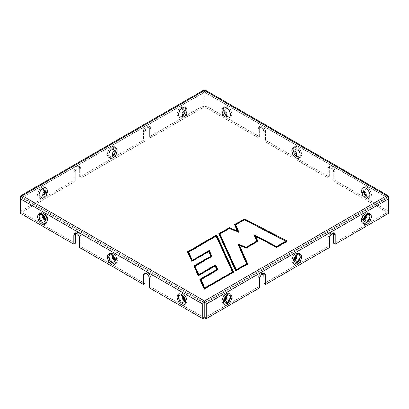 <?xml version="1.0" encoding="UTF-8"?>
<svg xmlns="http://www.w3.org/2000/svg" width="409" height="409" viewBox="0 0 409 409"><rect width="100%" height="100%" fill="white"/><g stroke="black" fill="none" stroke-linecap="round" stroke-linejoin="round"><path stroke-width="0.31" stroke-dasharray="2.04 1.53" d="M76.723 233.421L78.16 232.588C79.893 233.805 80.849 235.461 81.033 237.568L79.597 238.401L81.033 237.568C80.849 235.461 79.893 233.805 78.16 232.588L75.537 233.033L76.125 232.389L78.16 232.588L76.723 233.421M146.432 273.667L147.869 272.839C149.602 274.05 150.563 275.707 150.742 277.818L149.305 278.647L150.742 277.818C150.563 275.707 149.602 274.05 147.869 272.839L145.251 273.278L145.834 272.634L147.869 272.839L146.432 273.667M387.113 197.613L386.756 197.404L387.113 197.613L386.756 197.404L386.756 195.747L386.756 197.404L204.5 92.183L204.142 92.388L204.142 106.913L202.706 106.084L204.142 106.913L150.742 137.741L149.305 136.913L202.706 106.084L202.706 91.56L20.45 196.785L202.706 91.56L202.706 106.084L149.305 136.913L149.305 127.782C149.469 126.12 148.513 125.568 146.432 126.12C144.351 127.966 143.395 129.627 143.559 131.1L143.559 140.231L79.597 177.158L79.597 168.027C79.76 166.366 78.799 165.814 76.723 166.371C74.642 168.217 73.681 169.873 73.845 171.351L73.845 180.476L20.45 211.305L20.45 198.856L20.45 211.305L73.845 180.476L75.282 181.305L75.282 172.179C75.123 170.701 76.079 169.045 78.16 167.199C80.241 166.642 81.197 167.194 81.033 168.861L81.033 177.987L144.996 141.059L144.996 131.933C144.832 130.456 145.788 128.799 147.869 126.954C149.95 126.396 150.906 126.948 150.742 128.61L150.742 137.741L204.142 106.913L204.142 92.388L21.887 197.613L21.887 212.133L75.282 181.305L21.887 212.133L20.45 211.305L21.887 212.133L21.887 197.613L22.244 197.404L21.887 198.028L21.887 212.552L75.282 243.381L21.887 212.552L20.45 213.38L21.887 212.552L21.887 198.028L22.244 197.404L204.5 92.183L204.5 90.522L204.5 92.183L204.858 92.388L204.5 92.183L204.858 92.388L204.858 106.913L206.294 106.084L259.695 136.913L258.258 137.741L204.858 106.913L204.858 92.388L387.113 197.613L387.113 212.133L333.718 181.305L335.155 180.476L388.55 211.305L387.113 212.133L388.55 211.305L388.55 198.856L388.55 211.305L335.155 180.476L335.155 171.351C335.319 169.873 334.358 168.217 332.277 166.371C330.201 165.814 329.24 166.366 329.403 168.027L329.403 177.158L327.967 177.987L264.004 141.059L265.441 140.231L329.403 177.158L265.441 140.231L265.441 131.1C265.605 129.627 264.649 127.966 262.568 126.12C260.487 125.568 259.531 126.12 259.695 127.782L259.695 136.913L206.294 106.084L204.858 106.913L258.258 137.741L258.258 128.61C258.094 126.948 259.05 126.396 261.131 126.954C263.212 128.799 264.168 130.456 264.004 131.933L264.004 141.059L327.967 177.987L327.967 168.861C327.803 167.194 328.759 166.642 330.84 167.199C332.921 169.045 333.877 170.701 333.718 172.179L333.718 181.305L387.113 212.133L387.113 197.613L204.858 92.388M111.575 147.041C109.525 147.94 108.078 150.451 107.235 154.561C108.078 157.705 109.525 158.539 111.575 157.066C113.63 156.166 115.077 153.661 115.921 149.551C115.077 146.407 113.63 145.573 111.575 147.041C113.63 145.573 115.077 146.407 115.921 149.551C115.077 153.661 113.63 156.166 111.575 157.066C109.525 158.539 108.078 157.705 107.235 154.561C108.078 150.451 109.525 147.94 111.575 147.041L112.02 148.528L115.292 150.42L112.02 156.09C110.471 157.199 109.377 156.57 108.743 154.203C109.377 151.1 110.471 149.208 112.02 148.528L113.712 151.463C111.836 151.897 111.836 156.846 113.712 155.113L115.292 152.373L113.712 151.463L112.02 148.528C110.471 149.208 109.377 151.1 108.743 154.203C109.377 156.57 110.471 157.199 112.02 156.09L115.292 150.42L112.02 148.528L111.575 147.041M181.289 106.795C179.234 107.695 177.787 110.2 176.944 114.316C177.787 117.455 179.234 118.293 181.289 116.821C183.339 115.921 184.786 113.416 185.63 109.3C184.786 106.161 183.339 105.323 181.289 106.795C183.339 105.323 184.786 106.161 185.63 109.3C184.786 113.416 183.339 115.921 181.289 116.821C179.234 118.293 177.787 117.455 176.944 114.316C177.787 110.2 179.234 107.695 181.289 106.795L181.729 108.283L185.006 110.174L181.729 115.844C180.18 116.954 179.091 116.325 178.457 113.953C179.091 110.849 180.18 108.963 181.729 108.283L183.421 111.212C181.545 111.652 181.545 116.601 183.421 114.868L185.006 112.127L183.421 111.212L181.729 108.283C180.18 108.963 179.091 110.849 178.457 113.953C179.091 116.325 180.18 116.954 181.729 115.844L185.006 110.174L181.729 108.283L181.289 106.795M41.866 187.286C39.811 188.191 38.364 190.696 37.526 194.807C38.364 197.951 39.811 198.784 41.866 197.317C43.916 196.417 45.368 193.907 46.207 189.796C45.368 186.652 43.916 185.819 41.866 187.286C43.916 185.819 45.368 186.652 46.207 189.796C45.368 193.907 43.916 196.417 41.866 197.317C39.811 198.784 38.364 197.951 37.526 194.807C38.364 190.696 39.811 188.191 41.866 187.286L42.306 188.774L45.583 190.666L42.306 196.34C40.762 197.445 39.668 196.816 39.034 194.449C39.668 191.346 40.762 189.454 42.306 188.774L44.003 191.709C42.122 192.143 42.122 197.097 44.003 195.359L45.583 192.624L44.003 191.709L42.306 188.774C40.762 189.454 39.668 191.346 39.034 194.449C39.668 196.816 40.762 197.445 42.306 196.34L45.583 190.666L42.306 188.774L41.866 187.286M43.303 188.12C45.358 186.647 46.805 187.486 47.643 190.625C46.805 194.74 45.358 197.245 43.303 198.145C41.253 199.618 39.806 198.779 38.962 195.64C39.806 191.524 41.253 189.019 43.303 188.12C41.253 189.019 39.806 191.524 38.962 195.64C39.806 198.779 41.253 199.618 43.303 198.145C45.358 197.245 46.805 194.74 47.643 190.625C46.805 187.486 45.358 186.647 43.303 188.12L43.323 188.191C41.294 189.081 39.867 191.555 39.034 195.62C39.867 198.728 41.294 199.551 43.323 198.099L45.9 195.62L47.618 190.666L45.9 187.695L43.323 188.191L45.016 191.121L47.618 192.624L45.016 197.123C43.789 198.002 42.925 197.501 42.418 195.62C42.925 193.16 43.789 191.663 45.016 191.121L43.323 188.191L45.9 187.695L47.618 190.666L45.9 195.62L43.323 198.099C41.294 199.551 39.867 198.728 39.034 195.62C39.867 191.555 41.294 189.081 43.323 188.191L43.303 188.12M182.726 107.623C184.776 106.156 186.223 106.989 187.066 110.133C186.223 114.244 184.776 116.749 182.726 117.654C180.671 119.121 179.224 118.288 178.38 115.144C179.224 111.033 180.671 108.523 182.726 107.623C180.671 108.523 179.224 111.033 178.38 115.144C179.224 118.288 180.671 119.121 182.726 117.654C184.776 116.749 186.223 114.244 187.066 110.133C186.223 106.989 184.776 106.156 182.726 107.623L182.746 107.695C180.717 108.584 179.285 111.064 178.457 115.128C179.285 118.232 180.717 119.06 182.746 117.603L185.318 115.128L187.036 110.174L185.318 107.199L182.746 107.695L184.439 110.629L187.036 112.127L184.439 116.626C183.212 117.506 182.342 117.005 181.841 115.128C182.342 112.664 183.212 111.166 184.439 110.629L182.746 107.695L185.318 107.199L187.036 110.174L185.318 115.128L182.746 117.603C180.717 119.06 179.285 118.232 178.457 115.128C179.285 111.064 180.717 108.584 182.746 107.695L182.726 107.623M113.012 147.874C115.067 146.402 116.514 147.235 117.357 150.379C116.514 154.49 115.067 157 113.012 157.9C110.962 159.367 109.515 158.534 108.671 155.389C109.515 151.279 110.962 148.774 113.012 147.874C110.962 148.774 109.515 151.279 108.671 155.389C109.515 158.534 110.962 159.367 113.012 157.9C115.067 157 116.514 154.49 117.357 150.379C116.514 147.235 115.067 146.402 113.012 147.874L113.037 147.94C111.008 148.83 109.576 151.31 108.743 155.374C109.576 158.477 111.008 159.305 113.037 157.854L115.609 155.374L117.327 150.42L115.609 147.444L113.037 147.94L114.73 150.875L117.327 152.373L114.73 156.877C113.498 157.756 112.633 157.255 112.132 155.374C112.633 152.915 113.498 151.412 114.73 150.875L113.037 147.94L115.609 147.444L117.327 150.42L115.609 155.374L113.037 157.854C111.008 159.305 109.576 158.477 108.743 155.374C109.576 151.31 111.008 148.83 113.037 147.94L113.012 147.874M79.597 177.158L143.559 140.231L144.996 141.059L81.033 177.987L79.597 177.158L81.033 177.987L81.033 168.861L80.19 167L76.606 168.62L75.282 172.179L75.282 181.305L73.845 180.476L73.845 171.351L75.282 172.179L73.845 171.351L75.169 167.787L78.753 166.166L79.597 168.027L81.033 168.861L79.597 168.027L79.597 177.158M387.113 212.552L333.718 243.381L387.113 212.552L388.55 213.38L387.113 212.552L387.113 198.028L387.113 212.552M333.463 233.033L329.853 233.36L327.967 237.568L327.967 246.699L264.004 283.626L327.967 246.699L329.403 247.527L327.967 246.699L327.967 237.568L329.291 234.009L332.875 232.389L333.463 233.033M263.749 273.278L260.144 273.611L258.258 277.818L258.258 286.944L204.858 317.773L258.258 286.944L259.695 287.772L258.258 286.944L258.258 277.818L259.582 274.255L263.166 272.634L263.749 273.278M204.858 303.253L387.113 198.028L386.756 197.404L204.5 302.629L22.244 197.404L204.5 302.629L386.756 197.404L387.113 198.028L204.858 303.253M230.538 297.246L229.142 293.35L226.274 293.754C224.224 294.659 222.777 297.164 221.934 301.275C222.777 304.419 224.224 305.252 226.274 303.785L227.087 303.222M366.674 222.598L365.677 223.217C367.706 222.327 369.133 219.853 369.966 215.788C369.133 212.68 367.706 211.857 365.677 213.309L363.1 215.788L361.382 220.742L363.1 223.713L365.677 223.217L363.1 223.713L361.382 220.742L363.1 215.788L365.677 213.309C367.706 211.857 369.133 212.68 369.966 215.788C369.133 219.853 367.706 222.327 365.677 223.217L363.984 220.287C365.211 219.745 366.075 218.248 366.582 215.788C366.075 213.907 365.211 213.406 363.984 214.285L361.382 218.784L363.984 220.287L365.697 223.288C363.642 224.761 362.195 223.922 361.357 220.783C362.195 216.668 363.642 214.163 365.697 213.263L368.56 212.854L369.961 216.755L368.56 212.854L365.697 213.263C363.642 214.163 362.195 216.668 361.357 220.783C362.195 223.922 363.642 224.761 365.697 223.288L366.51 222.731M295.963 253.554C293.422 255.323 291.995 257.798 291.673 260.988L291.673 259.035C291.54 257.573 292.404 256.075 294.27 254.531L294.27 254.531C295.502 253.652 296.367 254.153 296.868 256.034C296.367 258.493 295.502 259.996 294.27 260.533L291.673 259.035L294.27 254.531L295.963 253.554L293.391 256.034L291.673 260.988L293.391 263.963L295.963 263.468L293.391 263.963L291.673 260.988L293.391 256.034L295.963 253.554C297.992 252.102 299.424 252.931 300.257 256.034C299.424 260.098 297.992 262.578 295.963 263.468L294.27 260.533C295.502 259.996 296.367 258.493 296.868 256.034C296.367 254.153 295.502 253.652 294.27 254.531L291.673 259.035L294.27 260.533L295.988 263.534C298.038 262.634 299.485 260.129 300.329 256.019C299.485 252.874 298.038 252.041 295.988 253.508C293.933 254.408 292.486 256.918 291.643 261.029C292.486 264.173 293.933 265.006 295.988 263.534C293.933 265.006 292.486 264.173 291.643 261.029C292.486 256.918 293.933 254.408 295.988 253.508L298.851 253.099L300.252 257M79.597 247.527L81.033 246.699L144.996 283.626L81.033 246.699L81.033 237.568L81.033 246.699L79.597 247.527M149.305 287.772L150.742 286.944L204.142 317.773L150.742 286.944L150.742 277.818L150.742 286.944L149.305 287.772M206.294 91.56L206.294 106.084L206.294 91.56L388.55 196.785L206.294 91.56L205.768 90.399M22.244 195.747L22.244 197.404L22.244 195.747M365.697 198.145C363.642 197.245 362.195 194.74 361.357 190.625C362.195 187.486 363.642 186.647 365.697 188.12C367.747 189.019 369.194 191.524 370.038 195.64C369.194 198.779 367.747 199.618 365.697 198.145C367.747 199.618 369.194 198.779 370.038 195.64C369.194 191.524 367.747 189.019 365.697 188.12C363.642 186.647 362.195 187.486 361.357 190.625C362.195 194.74 363.642 197.245 365.697 198.145L365.677 198.099C367.706 199.551 369.133 198.728 369.966 195.62C369.133 191.555 367.706 189.081 365.677 188.191L363.1 187.695L361.382 190.666L363.1 195.62L365.677 198.099L363.984 197.123L361.382 192.624L363.984 191.121C365.211 191.663 366.075 193.16 366.582 195.62C366.075 197.501 365.211 198.002 363.984 197.123L365.677 198.099L363.1 195.62L361.382 190.666L363.1 187.695L365.677 188.191C367.706 189.081 369.133 191.555 369.966 195.62C369.133 198.728 367.706 199.551 365.677 198.099L365.697 198.145M226.274 117.654C224.224 116.749 222.777 114.244 221.934 110.133C222.777 106.989 224.224 106.156 226.274 107.623C228.329 108.523 229.776 111.033 230.62 115.144C229.776 118.288 228.329 119.121 226.274 117.654C228.329 119.121 229.776 118.288 230.62 115.144C229.776 111.033 228.329 108.523 226.274 107.623C224.224 106.156 222.777 106.989 221.934 110.133C222.777 114.244 224.224 116.749 226.274 117.654L226.254 117.603C228.283 119.06 229.715 118.232 230.543 115.128C229.715 111.064 228.283 108.584 226.254 107.695L223.682 107.199L221.964 110.174L223.682 115.128L226.254 117.603L224.561 116.626L221.964 112.127L224.561 110.629C225.788 111.166 226.658 112.664 227.159 115.128C226.658 117.005 225.788 117.506 224.561 116.626L226.254 117.603L223.682 115.128L221.964 110.174L223.682 107.199L226.254 107.695C228.283 108.584 229.715 111.064 230.543 115.128C229.715 118.232 228.283 119.06 226.254 117.603L226.274 117.654M295.988 157.9C293.933 157 292.486 154.49 291.643 150.379C292.486 147.235 293.933 146.402 295.988 147.874C298.038 148.774 299.485 151.279 300.329 155.389C299.485 158.534 298.038 159.367 295.988 157.9C298.038 159.367 299.485 158.534 300.329 155.389C299.485 151.279 298.038 148.774 295.988 147.874C293.933 146.402 292.486 147.235 291.643 150.379C292.486 154.49 293.933 157 295.988 157.9L295.963 157.854C297.992 159.305 299.424 158.477 300.257 155.374C299.424 151.31 297.992 148.83 295.963 147.94L293.391 147.444L291.673 150.42L293.391 155.374L295.963 157.854L294.27 156.877L291.673 152.373L294.27 150.875C295.502 151.412 296.367 152.915 296.868 155.374C296.367 157.255 295.502 157.756 294.27 156.877L295.963 157.854L293.391 155.374L291.673 150.42L293.391 147.444L295.963 147.94C297.992 148.83 299.424 151.31 300.257 155.374C299.424 158.477 297.992 159.305 295.963 157.854L295.988 157.9M204.142 92.388L21.887 197.613L204.5 92.183L386.756 197.404M204.142 303.253L21.887 198.028L204.142 303.253M178.462 297.246L182.726 303.785C184.776 305.252 186.223 304.419 187.066 301.275C186.223 297.164 184.776 294.659 182.726 293.754L179.019 294.015M39.039 216.755L43.303 223.288C45.358 224.761 46.805 223.922 47.643 220.783C46.805 216.668 45.358 214.163 43.303 213.263L39.601 213.524M108.748 257L113.012 263.534C115.067 265.006 116.514 264.173 117.357 261.029C116.514 256.918 115.067 254.408 113.012 253.508L109.31 253.769M367.134 197.317C369.189 198.784 370.636 197.951 371.474 194.807C370.636 190.696 369.189 188.191 367.134 187.286C365.084 185.819 363.632 186.652 362.793 189.796C363.632 193.907 365.084 196.417 367.134 197.317C365.084 196.417 363.632 193.907 362.793 189.796C363.632 186.652 365.084 185.819 367.134 187.286C369.189 188.191 370.636 190.696 371.474 194.807C370.636 197.951 369.189 198.784 367.134 197.317L363.417 190.666L366.694 188.774C368.238 189.454 369.332 191.346 369.966 194.449C369.332 196.816 368.238 197.445 366.694 196.34L364.997 195.359C366.878 197.097 366.878 192.143 364.997 191.709L363.417 192.624L364.997 195.359L366.694 196.34C368.238 197.445 369.332 196.816 369.966 194.449C369.332 191.346 368.238 189.454 366.694 188.774L363.417 190.666L367.134 197.317M227.711 116.821C229.766 118.293 231.213 117.455 232.056 114.316C231.213 110.2 229.766 107.695 227.711 106.795C225.661 105.323 224.214 106.161 223.37 109.3C224.214 113.416 225.661 115.921 227.711 116.821C225.661 115.921 224.214 113.416 223.37 109.3C224.214 106.161 225.661 105.323 227.711 106.795C229.766 107.695 231.213 110.2 232.056 114.316C231.213 117.455 229.766 118.293 227.711 116.821L223.994 110.174L227.271 108.283C228.82 108.963 229.909 110.849 230.543 113.953C229.909 116.325 228.82 116.954 227.271 115.844L225.579 114.868C227.455 116.601 227.455 111.652 225.579 111.212L223.994 112.127L225.579 114.868L227.271 115.844C228.82 116.954 229.909 116.325 230.543 113.953C229.909 110.849 228.82 108.963 227.271 108.283L223.994 110.174L227.711 116.821M297.425 157.066C299.475 158.539 300.922 157.705 301.765 154.561C300.922 150.451 299.475 147.94 297.425 147.041C295.37 145.573 293.923 146.407 293.079 149.551C293.923 153.661 295.37 156.166 297.425 157.066C295.37 156.166 293.923 153.661 293.079 149.551C293.923 146.407 295.37 145.573 297.425 147.041C299.475 147.94 300.922 150.451 301.765 154.561C300.922 157.705 299.475 158.539 297.425 157.066L293.708 150.42L296.98 148.528C298.529 149.208 299.623 151.1 300.257 154.203C299.623 156.57 298.529 157.199 296.98 156.09L295.288 155.113C297.164 156.846 297.164 151.897 295.288 151.463L293.708 152.373L295.288 155.113L296.98 156.09C298.529 157.199 299.623 156.57 300.257 154.203C299.623 151.1 298.529 149.208 296.98 148.528L293.708 150.42L297.425 157.066M202.706 91.56L203.232 90.399M22.244 197.404L21.887 197.613M113.733 256.341L113.058 256.131L113.733 256.341L115.108 259.684L113.712 256.295L115.292 259.035L115.123 259.756L115.292 259.035L113.712 256.295L113.002 256.08L113.733 256.341M113.037 253.554L115.517 255.901C117.086 258.933 117.69 260.63 117.327 260.988L117.327 259.035C117.823 258.161 115.369 254.301 114.73 254.531L115.169 255.513C116.989 255.932 116.989 260.722 115.169 259.045C113.354 258.626 113.354 253.831 115.169 255.513L117.327 259.035L114.73 260.533C113.498 259.996 112.633 258.493 112.132 256.034C112.633 254.153 113.498 253.652 114.73 254.531L113.037 253.554C111.008 252.102 109.576 252.931 108.743 256.034C109.576 260.098 111.008 262.578 113.037 263.468L115.609 263.963L117.327 260.988L115.609 256.034L113.037 253.554L114.73 254.531C113.498 253.652 112.633 254.153 112.132 256.034C112.633 258.493 113.498 259.996 114.73 260.533L117.327 259.035L114.73 254.531L113.037 253.554L115.609 256.034L117.327 260.988L115.609 263.963L113.037 263.468L109.699 259.705L109.418 253.759M113.012 253.508C115.067 254.408 116.514 256.918 117.357 261.029C116.514 264.173 115.067 265.006 113.012 263.534C110.962 262.634 109.515 260.129 108.671 256.019C109.515 252.874 110.962 252.041 113.012 253.508M115.169 255.513C113.354 253.831 113.354 258.626 115.169 259.045C116.989 260.722 116.989 255.932 115.169 255.513M112.02 255.318L115.292 260.988M44.024 216.095L43.344 215.886L44.024 216.095L45.394 219.434L44.003 216.049L45.583 218.784L45.414 219.51L45.583 218.784L44.003 216.049L43.293 215.829L44.024 216.095M43.323 213.309L45.803 215.655C47.378 218.687 47.981 220.385 47.618 220.742L47.618 218.784C48.114 217.91 45.655 214.055 45.016 214.285C43.789 213.406 42.925 213.907 42.418 215.788C42.925 218.248 43.789 219.745 45.016 220.287L47.618 218.784L45.016 214.285L43.323 213.309L45.9 215.788L47.618 220.742L45.9 223.713L43.323 223.217L45.9 223.713L47.618 220.742L45.9 215.788L43.323 213.309L45.016 214.285L47.618 218.784L45.016 220.287C43.789 219.745 42.925 218.248 42.418 215.788C42.925 213.907 43.789 213.406 45.016 214.285L45.46 215.262C47.275 215.686 47.275 220.477 45.46 218.8C43.64 218.375 43.64 213.585 45.46 215.262C43.64 213.585 43.64 218.375 45.46 218.8C47.275 220.477 47.275 215.686 45.46 215.262L45.016 214.285L43.323 213.309C41.294 211.857 39.867 212.68 39.034 215.788C39.867 219.853 41.294 222.327 43.323 223.217M42.781 222.864L39.07 216.433M43.303 213.263C45.358 214.163 46.805 216.668 47.643 220.783C46.805 223.922 45.358 224.761 43.303 223.288C41.253 222.389 39.806 219.884 38.962 215.768C39.806 212.629 41.253 211.79 43.303 213.263M45.583 218.784C45.956 218.631 44.453 215.886 44.003 216.049L42.306 215.068L45.583 220.742M183.442 296.586L182.767 296.377L183.442 296.586L184.817 299.93L183.421 296.54L185.006 299.281L184.837 300.001L185.006 299.281L183.421 296.54L182.711 296.326L183.442 296.586M183.866 300.375L184.439 300.779L187.036 299.281L184.439 294.782L181.918 295.6L183.728 300.257M184.439 294.782L182.746 293.805L185.318 296.28L187.036 301.234L185.318 304.209L182.746 303.713C180.717 302.824 179.285 300.344 178.457 296.28C179.285 293.176 180.717 292.348 182.746 293.805L184.439 294.782L187.036 299.281L184.439 300.779C183.212 300.242 182.342 298.744 181.841 296.28C182.342 294.398 183.212 293.902 184.439 294.782L184.878 295.758C186.698 296.177 186.698 300.973 184.878 299.291C183.063 298.872 183.063 294.081 184.878 295.758C183.063 294.081 183.063 298.872 184.878 299.291C186.698 300.973 186.698 296.177 184.878 295.758L184.439 294.782L182.746 293.805C180.717 292.348 179.285 293.176 178.457 296.28C179.285 300.344 180.717 302.824 182.746 303.713L185.318 304.209L187.036 301.234L185.318 296.28L182.726 293.754C184.776 294.659 186.223 297.164 187.066 301.275C186.223 304.419 184.776 305.252 182.726 303.785C180.671 302.885 179.224 300.375 178.38 296.264C179.224 293.12 180.671 292.287 182.726 293.754L185.226 296.147C186.795 299.184 187.399 300.876 187.036 301.234L187.036 299.281C187.537 298.406 185.078 294.546 184.439 294.782M181.729 295.564L185.006 301.234M295.267 155.067C293.447 154.648 293.447 149.852 295.267 151.534C297.087 151.954 297.087 156.744 295.267 155.067C297.087 156.744 297.087 151.954 295.267 151.534C293.447 149.852 293.447 154.648 295.267 155.067L293.708 152.373L295.288 151.463C297.164 151.897 297.164 156.846 295.288 155.113L295.267 155.067M293.831 155.895C295.646 157.577 295.646 152.782 293.831 152.363C292.011 150.686 292.011 155.476 293.831 155.895C292.011 155.476 292.011 150.686 293.831 152.363C295.646 152.782 295.646 157.577 293.831 155.895L294.27 156.877C295.502 157.756 296.367 157.255 296.868 155.374C296.367 152.915 295.502 151.412 294.27 150.875L291.673 152.373L293.831 155.895M225.558 114.822C223.738 114.397 223.738 109.607 225.558 111.284C227.373 111.708 227.373 116.499 225.558 114.822C227.373 116.499 227.373 111.708 225.558 111.284C223.738 109.607 223.738 114.397 225.558 114.822L223.994 112.127L225.579 111.212C227.455 111.652 227.455 116.601 225.579 114.868L225.558 114.822M224.122 115.65C225.937 117.327 225.937 112.536 224.122 112.117C222.302 110.435 222.302 115.231 224.122 115.65C222.302 115.231 222.302 110.435 224.122 112.117C225.937 112.536 225.937 117.327 224.122 115.65L224.561 116.626C225.788 117.506 226.658 117.005 227.159 115.128C226.658 112.664 225.788 111.166 224.561 110.629L221.964 112.127L224.122 115.65M364.976 195.313C363.161 194.894 363.161 190.103 364.976 191.78C366.796 192.199 366.796 196.995 364.976 195.313C366.796 196.995 366.796 192.199 364.976 191.78C363.161 190.103 363.161 194.894 364.976 195.313L363.417 192.624L364.997 191.709C366.878 192.143 366.878 197.097 364.997 195.359L364.976 195.313M363.54 196.146C365.36 197.823 365.36 193.028 363.54 192.608C361.725 190.931 361.725 195.722 363.54 196.146C361.725 195.722 361.725 190.931 363.54 192.608C365.36 193.028 365.36 197.823 363.54 196.146L363.984 197.123C365.211 198.002 366.075 197.501 366.582 195.62C366.075 193.16 365.211 191.663 363.984 191.121L361.382 192.624L363.54 196.146M113.733 151.534C115.553 149.852 115.553 154.648 113.733 155.067C111.913 156.744 111.913 151.954 113.733 151.534C111.913 151.954 111.913 156.744 113.733 155.067C115.553 154.648 115.553 149.852 113.733 151.534L115.292 152.373L113.712 155.113C111.836 156.846 111.836 151.897 113.712 151.463L113.733 151.534M115.169 152.363C113.354 152.782 113.354 157.577 115.169 155.895C116.989 155.476 116.989 150.686 115.169 152.363C116.989 150.686 116.989 155.476 115.169 155.895C113.354 157.577 113.354 152.782 115.169 152.363L114.73 150.875C113.498 151.412 112.633 152.915 112.132 155.374C112.633 157.255 113.498 157.756 114.73 156.877L117.327 152.373L114.73 150.875L115.169 152.363M183.442 111.284C185.262 109.607 185.262 114.397 183.442 114.822C181.627 116.499 181.627 111.708 183.442 111.284C181.627 111.708 181.627 116.499 183.442 114.822C185.262 114.397 185.262 109.607 183.442 111.284L185.006 112.127L183.421 114.868C181.545 116.601 181.545 111.652 183.421 111.212L183.442 111.284M184.878 112.117C183.063 112.536 183.063 117.327 184.878 115.65C186.698 115.231 186.698 110.435 184.878 112.117C186.698 110.435 186.698 115.231 184.878 115.65C183.063 117.327 183.063 112.536 184.878 112.117L184.439 110.629C183.212 111.166 182.342 112.664 181.841 115.128C182.342 117.005 183.212 117.506 184.439 116.626L187.036 112.127L184.439 110.629L184.878 112.117M44.024 191.78C45.839 190.103 45.839 194.894 44.024 195.313C42.204 196.995 42.204 192.199 44.024 191.78C42.204 192.199 42.204 196.995 44.024 195.313C45.839 194.894 45.839 190.103 44.024 191.78L45.583 192.624L44.003 195.359C42.122 197.097 42.122 192.143 44.003 191.709L44.024 191.78M45.46 192.608C43.64 193.028 43.64 197.823 45.46 196.146C47.275 195.722 47.275 190.931 45.46 192.608C47.275 190.931 47.275 195.722 45.46 196.146C43.64 197.823 43.64 193.028 45.46 192.608L45.016 191.121C43.789 191.663 42.925 193.16 42.418 195.62C42.925 197.501 43.789 198.002 45.016 197.123L47.618 192.624L45.016 191.121L45.46 192.608M295.942 256.131L295.267 256.341L293.892 259.684L295.267 256.341L295.942 256.131M293.708 260.988L296.98 255.318L295.288 256.295C294.403 256.918 293.877 257.828 293.708 259.035L293.877 259.756L293.708 259.035L295.288 256.295L295.998 256.08L295.288 256.295L293.713 258.897M293.831 259.045C292.011 260.722 292.011 255.932 293.831 255.513C295.646 253.831 295.646 258.626 293.831 259.045C295.646 258.626 295.646 253.831 293.831 255.513C292.011 255.932 292.011 260.722 293.831 259.045L294.27 260.533L293.831 259.045M296.96 262.844L295.963 263.468L300.221 256.678M365.656 215.886L364.976 216.095L363.606 219.434L364.976 216.095L365.656 215.886M363.586 219.51L363.417 218.784L364.997 216.049L365.707 215.829L364.997 216.049L363.417 218.784L363.586 219.51M363.984 214.285L363.984 214.285C365.211 213.406 366.075 213.907 366.582 215.788C366.075 218.248 365.211 219.745 363.984 220.287L361.382 218.784L363.984 214.285L365.677 213.309C363.136 215.073 361.704 217.552 361.382 220.742L361.382 218.784C361.249 217.327 362.118 215.829 363.984 214.285M363.54 218.8C361.725 220.477 361.725 215.686 363.54 215.262C365.36 213.585 365.36 218.375 363.54 218.8C365.36 218.375 365.36 213.585 363.54 215.262C361.725 215.686 361.725 220.477 363.54 218.8L363.984 220.287L363.54 218.8M363.417 220.742L366.694 215.068L364.997 216.049C364.112 216.673 363.586 217.583 363.417 218.784L363.417 220.742M226.233 296.377L225.558 296.586L224.183 299.93L225.558 296.586L226.233 296.377M224.163 300.001L223.994 299.281L224.163 300.001M223.999 299.143L225.461 296.612M225.579 296.54L226.289 296.326L225.579 296.54L223.994 299.281L223.994 301.234L227.271 295.564L225.579 296.54C224.694 297.164 224.168 298.079 223.994 299.281M224.561 300.779C225.788 300.242 226.658 298.744 227.159 296.28C226.658 294.398 225.788 293.902 224.561 294.782L221.964 299.281L224.561 300.779L226.254 303.713L223.682 304.209L221.964 301.234L223.682 296.28L226.254 293.805C228.283 292.348 229.715 293.176 230.543 296.28C229.715 300.344 228.283 302.824 226.254 303.713L224.561 300.779L221.964 299.281L224.561 294.782C225.788 293.902 226.658 294.398 227.159 296.28C226.658 298.744 225.788 300.242 224.561 300.779L224.122 299.291C222.302 300.973 222.302 296.177 224.122 295.758C225.937 294.081 225.937 298.872 224.122 299.291C225.937 298.872 225.937 294.081 224.122 295.758C222.302 296.177 222.302 300.973 224.122 299.291L224.561 300.779M226.254 293.805C223.713 295.569 222.281 298.043 221.964 301.234L221.964 299.281C221.831 297.824 222.695 296.32 224.561 294.782L226.254 293.805L223.682 296.28L221.964 301.234L223.682 304.209L226.254 303.713L229.592 299.95L229.873 294.005M226.254 303.713L226.274 303.785C224.224 305.252 222.777 304.419 221.934 301.275C222.777 297.164 224.224 294.659 226.274 293.754C228.329 292.287 229.776 293.12 230.62 296.264C229.776 300.375 228.329 302.885 226.274 303.785L226.254 303.713M333.718 172.179L335.155 171.351L335.155 180.476L333.718 181.305L333.718 172.179L332.394 168.62L328.81 167L327.967 168.861L327.967 177.987L329.403 177.158L329.403 168.027L327.967 168.861L329.403 168.027L330.247 166.166L333.831 167.787L335.155 171.351L333.718 172.179M258.258 128.61L258.258 137.741L259.695 136.913L259.695 127.782L258.258 128.61L259.695 127.782L260.533 125.921L264.117 127.542L265.441 131.1L265.441 140.231L264.004 141.059L264.004 131.933L265.441 131.1L264.004 131.933L262.68 128.375L259.096 126.749L258.258 128.61M259.695 278.647L258.258 277.818L259.695 278.647M150.742 128.61L149.305 127.782L149.305 136.913L150.742 137.741L150.742 128.61L149.904 126.749L146.32 128.375L144.996 131.933L143.559 131.1L144.883 127.542L148.467 125.921L149.305 127.782L150.742 128.61M144.996 141.059L143.559 140.231L143.559 131.1L144.996 131.933L144.996 141.059M329.403 238.401L327.967 237.568L329.403 238.401M284.669 242.445L284.848 242.961L286.581 241.964L286.336 241.688L251.591 223.764L255.042 225.344L244.572 219.679L235.4 225.18L244.562 219.889L286.581 241.964L276.54 247.552L255.282 236.387L276.54 247.552L284.848 242.961L284.669 242.445L285.027 242.655L284.669 242.445M287.317 241.121L286.581 241.964L287.317 241.121M248.145 221.356L251.591 223.764L248.145 221.356M238.416 232.072L229.439 228.416L219.597 234.306L229.408 228.641L238.416 232.072M257.517 241.489L246.177 248.248L239.086 245.359L246.177 248.248L257.517 241.489M247.338 264.204L235.712 270.916L247.338 264.204M215.277 266.085L198.365 275.85L215.277 266.085M208.851 251.76L191.806 261.392L208.851 251.76M233.6 272.138L204.367 289.219L233.6 272.138M194.699 266.504L211.54 256.576L194.699 266.504M188.35 252.343L216.238 236.244L188.35 252.343M200.696 279.868L217.89 269.73L200.696 279.868M211.893 256.371L211.611 256.74L211.893 256.371M204.756 92.158L387.006 197.378M204.244 92.158L21.994 197.378M115.292 259.035C115.665 258.882 114.162 256.131 113.712 256.295M185.006 299.281C185.374 299.127 183.876 296.377 183.421 296.54M293.708 152.373L293.708 150.42C293.36 150.635 293.923 152.051 295.4 154.668L296.98 156.09L295.288 155.113C294.879 155.318 293.325 152.526 293.708 152.373M294.27 156.872L295.963 157.854C295.671 157.946 294.725 156.984 293.125 154.97C291.893 152.383 291.412 150.865 291.673 150.42L291.673 152.373C291.157 152.485 293.002 156.698 294.27 156.872M223.994 112.127L223.994 110.174C223.651 110.389 224.214 111.805 225.686 114.423L227.271 115.844L225.579 114.868C225.165 115.072 223.611 112.281 223.994 112.127M224.561 116.626L226.254 117.603C225.957 117.7 225.011 116.739 223.416 114.724C222.184 112.132 221.704 110.619 221.964 110.174L221.964 112.127C221.448 112.24 223.294 116.447 224.561 116.626M363.417 192.624L363.417 190.666C363.069 190.88 363.637 192.296 365.109 194.914L366.694 196.34L364.997 195.359C364.588 195.563 363.034 192.772 363.417 192.624M363.984 197.123L365.677 198.099C365.38 198.191 364.434 197.23 362.834 195.216C361.607 192.629 361.121 191.11 361.382 190.666L361.382 192.624C360.866 192.736 362.711 196.944 363.984 197.123M113.712 155.113L112.02 156.09L114.152 153.891C115.108 151.913 115.486 150.757 115.292 150.42L115.292 152.373C115.123 153.579 114.597 154.49 113.712 155.113M117.327 152.373L117.327 150.42C117.01 153.61 115.578 156.085 113.037 157.854L114.73 156.872C116.274 155.844 117.138 154.346 117.327 152.373M183.421 114.868L181.729 115.844L183.861 113.646C184.817 111.667 185.2 110.512 185.006 110.174L185.006 112.127C184.832 113.334 184.306 114.244 183.421 114.868M187.036 112.127L187.036 110.174C186.719 113.359 185.287 115.839 182.746 117.603L184.439 116.626C185.983 115.599 186.847 114.101 187.036 112.127M44.003 195.359L42.306 196.34L44.443 194.137C45.399 192.164 45.777 191.003 45.583 190.666L45.583 192.624C45.414 193.825 44.883 194.74 44.003 195.359M47.618 192.624L47.618 190.666C47.296 193.856 45.869 196.33 43.323 198.099L45.016 197.123C46.56 196.095 47.429 194.592 47.618 192.624M144.397 273.468L145.834 272.634M330.247 166.166L328.81 167M74.689 233.217L76.125 232.389M259.096 126.749L260.533 125.921M80.19 167L78.753 166.166M263.166 272.634L264.603 273.468M148.467 125.921L149.904 126.749M334.311 233.217L332.875 232.389"/><path stroke-width="0.61" d="M79.597 238.401C79.412 236.29 78.456 234.633 76.723 233.421C78.456 234.633 79.412 236.29 79.597 238.401L79.597 247.527L143.559 284.454L79.597 247.527L79.597 238.401M149.305 278.647C149.121 276.54 148.165 274.879 146.432 273.667C148.165 274.879 149.121 276.54 149.305 278.647L149.305 287.772L202.706 318.601L149.305 287.772L149.305 278.647M388.023 195.62L388.55 196.785L388.55 198.856L206.294 304.081L206.294 318.601L259.695 287.772L259.695 278.647C259.531 277.169 260.487 275.513 262.568 273.667C264.649 273.11 265.605 273.662 265.441 275.329L265.441 284.454L329.403 247.527L329.403 238.401C329.24 236.923 330.201 235.267 332.277 233.421C334.358 232.864 335.319 233.416 335.155 235.078L335.155 244.209L388.55 213.38L388.55 196.785C388.438 195.599 387.839 195.251 386.756 195.747L388.023 195.62L205.768 90.399L204.5 90.522L22.244 195.747L204.5 300.968L386.756 195.747L204.5 90.522C205.584 90.031 206.182 90.374 206.294 91.56M233.6 272.138L204.229 289.091L199.848 279.316L216.76 269.557L215.144 265.952L198.232 275.717L193.856 265.957L210.763 256.192L208.718 251.627L191.806 261.392L187.501 251.796L216.637 234.976L233.6 272.138L216.637 234.976L187.501 251.796L191.806 261.392L208.718 251.627L210.763 256.192L193.856 265.957L198.232 275.717L215.144 265.952L217.041 270.012L215.277 266.085L217.041 270.012L216.76 269.557L199.848 279.316L200.129 279.776L217.041 270.012L200.129 279.776L199.848 279.316L204.229 289.091L233.6 272.138M234.556 224.633L244.536 218.871L287.317 241.121L276.55 247.338L255.737 236.407L257.869 241.284L246.203 248.023L239.5 245.293L247.69 263.999L235.712 270.916L218.749 233.759L229.321 227.655L237.297 230.896L234.556 224.633L234.838 225.093L244.546 219.485L248.145 221.356L244.546 219.485L244.536 218.871L244.546 219.485L234.838 225.093L234.556 224.633L237.716 231.663L234.838 225.093L237.716 231.663L237.297 230.896L229.321 227.655L229.352 228.258L237.716 231.663L229.352 228.258L229.321 227.655L218.749 233.759L219.03 234.219L229.352 228.258L219.03 234.219L218.749 233.759L235.712 270.916L247.69 263.999L239.5 245.293L246.203 248.023L257.869 241.284L255.737 236.407L276.55 247.338L287.317 241.121L244.536 218.871L234.556 224.633M20.45 198.856L20.45 196.785L20.45 198.856C20.562 197.542 21.161 196.504 22.244 195.747C21.161 196.504 20.562 197.542 20.45 198.856L202.706 304.081L202.706 318.601L204.142 317.773L202.706 318.601L202.706 304.081C202.818 302.762 203.416 301.724 204.5 300.968C203.416 301.724 202.818 302.762 202.706 304.081L20.45 198.856L20.45 213.38L20.45 198.856M297.425 264.367C295.37 265.835 293.923 265.001 293.079 261.857C293.923 257.747 295.37 255.242 297.425 254.342C299.475 252.869 300.922 253.703 301.765 256.847C300.922 260.957 299.475 263.468 297.425 264.367C299.475 263.468 300.922 260.957 301.765 256.847C300.922 253.703 299.475 252.869 297.425 254.342C295.37 255.242 293.923 257.747 293.079 261.857C293.923 265.001 295.37 265.835 297.425 264.367L296.98 262.88C298.529 262.2 299.623 260.308 300.257 257.205C299.623 254.838 298.529 254.209 296.98 255.318L293.708 260.988L296.98 262.88L295.288 259.945L293.877 259.756L295.288 259.945L296.98 262.88L293.708 260.988C293.36 260.773 293.923 259.357 295.4 256.74L296.98 255.318C298.529 254.209 299.623 254.838 300.257 257.205C299.623 260.308 298.529 262.2 296.98 262.88L297.425 264.367M367.134 224.122C365.084 225.589 363.632 224.756 362.793 221.612C363.632 217.501 365.084 214.991 367.134 214.091C369.189 212.624 370.636 213.457 371.474 216.601C370.636 220.712 369.189 223.217 367.134 224.122C369.189 223.217 370.636 220.712 371.474 216.601C370.636 213.457 369.189 212.624 367.134 214.091C365.084 214.991 363.632 217.501 362.793 221.612C363.632 224.756 365.084 225.589 367.134 224.122L366.694 222.634C368.238 221.954 369.332 220.062 369.966 216.959C369.332 214.592 368.238 213.958 366.694 215.068L363.417 220.742L366.694 222.634L364.997 219.699L363.586 219.51L364.997 219.699L366.694 222.634L363.417 220.742C363.069 220.528 363.637 219.112 365.109 216.494L366.694 215.068C368.238 213.958 369.332 214.592 369.966 216.959C369.332 220.062 368.238 221.954 366.694 222.634L367.134 224.122M227.711 304.613C225.661 306.085 224.214 305.247 223.37 302.108C224.214 297.992 225.661 295.487 227.711 294.587C229.766 293.115 231.213 293.953 232.056 297.092C231.213 301.208 229.766 303.713 227.711 304.613C229.766 303.713 231.213 301.208 232.056 297.092C231.213 293.953 229.766 293.115 227.711 294.587C225.661 295.487 224.214 297.992 223.37 302.108C224.214 305.247 225.661 306.085 227.711 304.613L227.271 303.125C228.82 302.445 229.909 300.559 230.543 297.455C229.909 295.083 228.82 294.454 227.271 295.564L223.994 301.234L227.271 303.125L225.579 300.196L224.163 300.001L225.579 300.196L227.271 303.125L223.994 301.234C223.651 301.019 224.214 299.603 225.686 296.985L227.271 295.564C228.82 294.454 229.909 295.083 230.543 297.455C229.909 300.559 228.82 302.445 227.271 303.125L227.711 304.613M333.718 243.381L333.463 233.033L333.718 234.25L335.155 235.078L334.311 233.217L330.728 234.843L329.403 238.401L329.403 247.527L265.441 284.454L264.004 283.626L263.749 273.278L264.004 274.495L265.441 275.329L264.603 273.468L261.019 275.088L259.695 278.647L259.695 287.772L206.294 318.601L204.858 317.773L204.858 303.253L204.858 317.773L206.294 318.601L206.294 304.081C206.182 302.762 205.584 301.724 204.5 300.968L22.244 195.747C21.161 195.251 20.562 195.599 20.45 196.785L20.977 195.62L22.244 195.747L204.5 90.522L386.756 195.747C387.839 196.504 388.438 197.542 388.55 198.856L388.55 213.38L335.155 244.209L333.718 243.381L335.155 244.209L335.155 235.078L333.718 234.25L333.718 243.381M227.087 303.222L230.538 297.246M366.51 222.731L369.961 216.755L366.674 222.598M75.282 243.381L73.845 244.209L20.45 213.38L73.845 244.209L73.845 235.078C74.029 233.186 74.99 232.629 76.723 233.421L74.689 233.217L73.845 235.078L73.845 244.209L75.282 243.381L75.282 234.25L75.282 243.381M144.996 283.626L143.559 284.454L143.559 275.329C143.738 273.432 144.699 272.88 146.432 273.667L144.397 273.468L143.559 275.329L143.559 284.454L144.996 283.626L144.996 274.495L144.996 283.626M204.5 302.629L204.5 300.968L204.5 302.629L204.142 303.253L204.5 302.629L204.858 303.253L204.5 302.629M204.142 317.773L204.142 303.253L204.142 317.773M75.537 233.033L75.282 234.25L73.845 235.078L75.282 234.25L75.537 233.033M145.251 273.278L144.996 274.495L143.559 275.329L144.996 274.495L145.251 273.278M179.019 294.015L178.462 297.246M39.601 213.524L39.039 216.755M109.31 253.769L108.748 257M181.289 294.587C183.339 295.487 184.786 297.992 185.63 302.108C184.786 305.247 183.339 306.085 181.289 304.613C179.234 303.713 177.787 301.208 176.944 297.092C177.787 293.953 179.234 293.115 181.289 294.587C179.234 293.115 177.787 293.953 176.944 297.092C177.787 301.208 179.234 303.713 181.289 304.613C183.339 306.085 184.786 305.247 185.63 302.108C184.786 297.992 183.339 295.487 181.289 294.587L181.729 295.564C180.18 294.454 179.091 295.083 178.457 297.455C179.091 300.559 180.18 302.445 181.729 303.125L185.006 301.234L181.729 295.564L183.421 296.54L181.729 295.564L181.289 294.587M41.866 214.091C43.916 214.991 45.368 217.501 46.207 221.612C45.368 224.756 43.916 225.589 41.866 224.122C39.811 223.217 38.364 220.712 37.526 216.601C38.364 213.457 39.811 212.624 41.866 214.091C39.811 212.624 38.364 213.457 37.526 216.601C38.364 220.712 39.811 223.217 41.866 224.122C43.916 225.589 45.368 224.756 46.207 221.612C45.368 217.501 43.916 214.991 41.866 214.091L42.306 215.068C40.762 213.958 39.668 214.592 39.034 216.959C39.668 220.062 40.762 221.954 42.306 222.634L45.583 220.742L42.306 215.068L44.003 216.049L42.306 215.068L41.866 214.091M111.575 254.342C113.63 255.242 115.077 257.747 115.921 261.857C115.077 265.001 113.63 265.835 111.575 264.367C109.525 263.468 108.078 260.957 107.235 256.847C108.078 253.703 109.525 252.869 111.575 254.342C109.525 252.869 108.078 253.703 107.235 256.847C108.078 260.957 109.525 263.468 111.575 264.367C113.63 265.835 115.077 265.001 115.921 261.857C115.077 257.747 113.63 255.242 111.575 254.342L112.02 255.318C110.471 254.209 109.377 254.838 108.743 257.205C109.377 260.308 110.471 262.2 112.02 262.88L115.292 260.988L112.02 255.318L113.712 256.295L112.02 255.318L111.575 254.342M202.706 91.56C202.818 90.374 203.416 90.031 204.5 90.522L203.232 90.399L20.977 195.62M204.5 300.968C205.584 301.724 206.182 302.762 206.294 304.081L388.55 198.856C388.438 197.542 387.839 196.504 386.756 195.747L204.5 300.968M113.058 256.131L113.733 259.873L115.108 259.684L113.733 259.873L113.058 256.131M115.123 259.756L113.712 259.945L112.24 257.946L113.002 256.08L112.24 257.946L113.712 259.945L115.123 259.756M109.418 253.759L113.037 253.554M115.292 260.988L112.02 262.88C110.471 262.2 109.377 260.308 108.743 257.205C109.377 254.838 110.471 254.209 112.02 255.318C112.291 254.408 116.161 260.543 115.292 260.988L115.292 259.035M43.344 215.886L44.024 219.628L45.394 219.434L44.024 219.628L43.344 215.886M45.414 219.51L44.003 219.699L42.531 217.7L43.293 215.829L42.531 217.7L44.003 219.699L45.414 219.51M43.323 223.217L42.781 222.864M39.07 216.433L40.578 212.874L43.323 213.309M45.583 220.742L42.306 222.634C40.762 221.954 39.668 220.062 39.034 216.959C39.668 214.592 40.762 213.958 42.306 215.068C42.582 214.163 46.452 220.298 45.583 220.742L45.583 218.784M182.767 296.377L183.442 300.124L184.817 299.93L183.442 300.124L182.767 296.377M184.837 300.001L183.421 300.196L181.954 298.192L182.711 296.326L181.954 298.192L183.421 300.196L184.837 300.001M185.006 301.234L181.729 303.125C180.18 302.445 179.091 300.559 178.457 297.455C179.091 295.083 180.18 294.454 181.729 295.564C182 294.659 185.875 300.794 185.006 301.234L185.006 299.281M295.267 259.873L295.942 256.131L295.267 259.873L293.892 259.684L295.288 259.945L296.76 257.946L295.998 256.08L296.76 257.946L295.267 259.873M293.708 259.035L293.708 260.988M300.221 256.678L298.713 253.12L295.963 253.554M300.252 257L296.96 262.844M364.976 219.628L365.656 215.886L364.976 219.628L363.606 219.434L364.997 219.699L366.469 217.7L365.707 215.829L366.469 217.7L364.976 219.628M225.558 300.124L226.233 296.377L225.558 300.124L224.183 299.93L225.579 300.196L227.046 298.192L226.289 296.326L227.046 298.192L225.558 300.124M229.873 294.005L226.254 293.805M265.441 275.329L264.004 274.495L264.004 283.626L265.441 284.454L265.441 275.329M246.561 263.82L237.844 243.902L246.09 247.256L256.745 241.106L253.923 234.664L276.515 246.53L285.845 241.141L244.572 219.679L235.681 224.812L238.958 232.292L229.439 228.416L219.878 233.933L236.244 269.782L246.561 263.82L246.847 264.28L238.258 244.664L246.116 247.864L257.026 241.566L254.378 235.512L276.525 247.143L284.669 242.445L285.027 242.655L284.669 242.445L276.525 247.143L276.515 246.53L276.525 247.143L254.378 235.512L253.923 234.664L257.026 241.566L256.745 241.106L257.026 241.566L246.116 247.864L246.09 247.256L246.116 247.864L238.258 244.664L237.844 243.902L246.847 264.28L246.561 263.82L236.244 269.782L219.878 233.933L229.439 228.416L238.958 232.292L235.681 224.812L244.572 219.679L285.845 241.141L276.515 246.53L253.923 234.664L256.745 241.106L246.09 247.256L237.844 243.902L246.561 263.82M286.581 241.964L285.845 241.141L286.581 241.964M235.4 225.18L235.681 224.812L235.4 225.18L238.544 232.358L235.4 225.18M255.282 236.387L255.737 236.407L255.282 236.387L257.588 241.658L255.282 236.387M219.597 234.306L219.878 233.933L219.597 234.306L236.111 270.477L236.244 269.782L236.111 270.477L246.847 264.28L236.111 270.477L219.597 234.306M239.086 245.359L239.5 245.293L239.086 245.359L247.409 264.372L239.086 245.359M235.845 271.049L219.03 234.219L235.845 271.049M198.365 275.85L193.856 265.957L194.137 266.417L211.049 256.653L208.718 251.627L211.049 256.653L194.137 266.417L198.365 275.85M191.939 261.52L187.501 251.796L187.787 252.256L216.504 235.676L216.637 234.976L216.504 235.676L233.314 272.506L216.504 235.676L187.787 252.256L191.939 261.52M204.367 289.219L200.129 279.776L204.367 289.219M251.244 223.145L248.145 221.356L251.244 223.145M198.636 275.277L194.699 266.504L198.636 275.277L198.769 274.577L215.681 264.812L217.89 269.73L200.977 279.495L204.771 287.951L232.465 271.959L216.105 236.116L188.631 251.975L192.342 260.252L209.255 250.487L211.893 256.371L194.986 266.136L198.769 274.577L194.986 266.136L194.699 266.504L211.893 256.371L209.255 250.487L209.122 251.187L192.21 260.952L188.35 252.343L192.21 260.952L209.122 251.187L211.611 256.74L209.122 251.187L209.255 250.487L192.342 260.252L192.21 260.952L192.342 260.252L188.631 251.975L188.35 252.343L216.105 236.116L232.752 272.42L204.633 288.652L200.696 279.868L217.89 269.73L215.681 264.812L198.769 274.577L198.636 275.277L215.548 265.513L198.636 275.277M217.603 270.104L215.548 265.513L215.681 264.812L215.548 265.513L217.603 270.104M200.977 279.495L200.696 279.868L204.633 288.652L204.771 287.951L200.977 279.495M204.771 287.951L204.633 288.652L232.752 272.42L232.465 271.959L204.771 287.951M232.465 271.959L216.105 236.116L232.465 271.959M113.712 256.295L112.02 255.318M183.539 296.612L181.729 295.564"/></g></svg>
